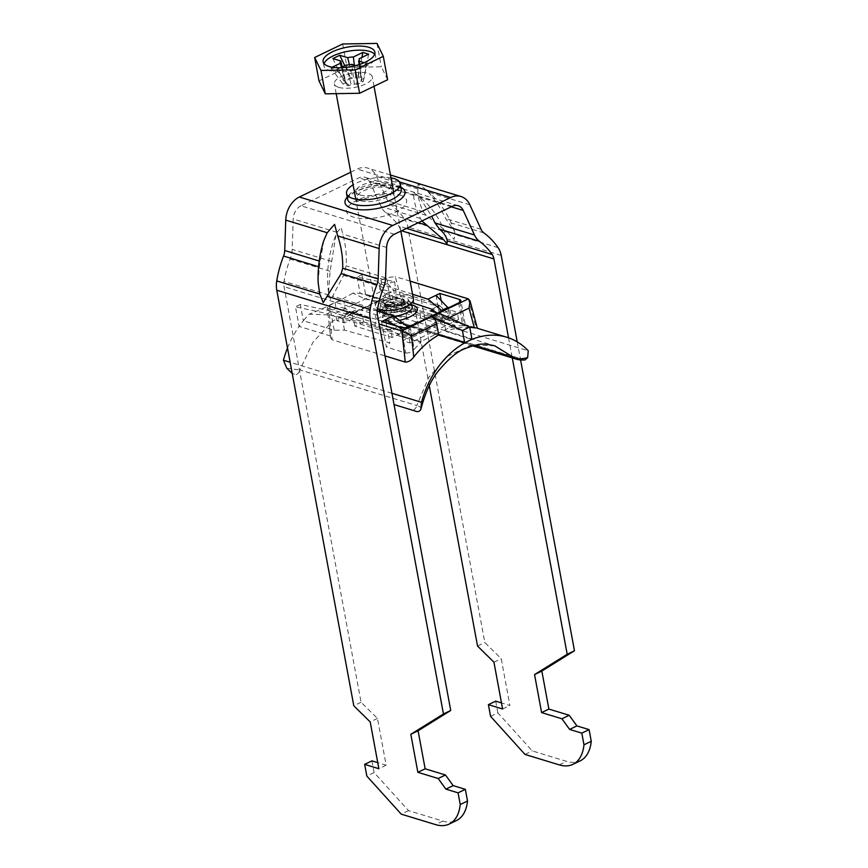 <?xml version="1.0" encoding="UTF-8"?>
<svg xmlns="http://www.w3.org/2000/svg" width="868" height="868" viewBox="0 0 868 868"><rect width="100%" height="100%" fill="white"/><g stroke="black" fill="none" stroke-linecap="round" stroke-linejoin="round"><path stroke-width="0.65" stroke-dasharray="4.34 3.25" d="M390.98 177.842A27.288 10.275 -10.5 0 0 353.102 184.862M360.025 194.942A17.653 6.651 -10.5 0 0 379.869 193.727A17.653 6.651 -10.5 0 0 390.73 185.285A17.653 6.651 -10.5 0 0 386.716 182.063A17.653 6.651 -10.5 0 0 366.86 183.278A17.653 6.651 -10.5 0 0 356.01 191.719A17.653 6.651 -10.5 0 0 360.025 194.942M394.376 234.251L300.968 205.781L358.864 177.842A12.836 9.635 -73.1 0 1 364.766 177.256A12.836 9.635 -73.1 0 1 369.844 181.987L381.03 206.497A22.47 16.85 106.9 0 0 386.021 212.823A83.458 62.605 -73.1 0 1 398.738 226.038A12.836 9.635 -73.1 0 1 400.517 230.487L429.28 385.685M421.881 220.971L420.481 218.519C416.217 209.731 413.982 202.016 413.754 195.365L413.515 192.479L419.342 197.069L431.721 216.219M508.55 337.815L512.272 357.909M490.572 716.35L497.852 712.845L532.268 750.918L566.554 761.366A51.364 27.928 -115.8 0 0 580.215 760.835M495.682 701.149L497.852 712.845M524.988 754.433L532.268 750.918M517.23 341.884L520.583 359.949M447.682 232.288L454.094 239.416L455.082 234.544L454.496 231.257L445.631 218.508C441.421 209.6 435.682 200.823 428.412 192.153L423.638 187.77L417.996 184.114L417.909 188.953C417.465 195.246 419.19 202.797 423.074 211.629L426.286 215.351L447.682 232.288L404.672 219.192A22.47 16.85 -73.1 0 1 407.797 226.971L484.821 642.548L501.227 658.693L509.896 705.478L501.487 702.917M350.759 172.2L357.236 169.076A22.47 16.85 -73.1 0 1 367.576 168.045A22.47 16.85 -73.1 0 1 376.452 176.323L387.649 200.833A12.836 9.635 106.9 0 0 390.491 204.447A93.093 69.831 -73.1 0 1 404.672 219.192M477.541 646.052L484.821 642.548M493.946 662.208L501.227 658.693M502.615 708.993L509.896 705.478M323.71 240.751L319.37 266.953L318.133 282.588M337.109 232.364L341.167 227.394L342.697 234.067C345.648 244.548 346.799 255.138 346.148 265.825L343.63 275.373L330.621 299.981L328.505 292.592L330.111 271.261L336.024 234.588L337.109 232.364L293.2 218.975L292.18 249.387A22.47 16.85 -73.1 0 1 290.162 259.087A83.458 62.605 106.9 0 0 284.031 281.395A12.836 9.635 106.9 0 0 284.053 286.69L361.077 702.266L377.482 718.411L386.151 765.196L377.754 762.636M300.968 205.781A12.836 9.635 106.9 0 0 293.2 218.975M371.938 760.867L374.108 772.563L408.524 810.636L442.821 821.085A51.364 27.928 -115.8 0 0 456.47 820.553M374.108 772.563L366.828 776.079M408.524 810.636L401.244 814.151M361.077 702.266L353.797 705.771M377.482 718.411L370.202 721.926M386.151 765.196L378.871 768.712M404.792 316.69A9.309 3.505 169.5 0 1 406.908 318.393A9.309 3.505 169.5 0 1 401.19 322.842A9.309 3.505 169.5 0 1 390.719 323.482A9.309 3.505 169.5 0 1 388.604 321.778A9.309 3.505 169.5 0 1 394.322 317.33A9.309 3.505 169.5 0 1 404.792 316.69M401.537 299.145A9.309 3.505 169.5 0 1 403.653 300.849A9.309 3.505 169.5 0 1 397.935 305.297A9.309 3.505 169.5 0 1 387.464 305.937A9.309 3.505 169.5 0 1 385.349 304.234A9.309 3.505 169.5 0 1 391.067 299.786A9.309 3.505 169.5 0 1 401.537 299.145M368.64 54.163L364.028 78.37L361.533 79.574A8.224 3.092 -10.5 0 0 359.688 78.196A8.224 3.092 -10.5 0 0 355.761 77.816A8.224 3.092 -10.5 0 0 352.592 78.207A8.224 3.092 -10.5 0 0 345.703 81.538A8.224 3.092 -10.5 0 0 345.41 82.775A8.224 3.092 -10.5 0 0 347.265 84.185A8.224 3.092 -10.5 0 0 351.193 84.565L348.697 85.769L342.925 84.012L345.421 82.807A8.224 3.092 -10.5 0 0 345.421 82.807L341.374 67.324M324.057 63.657A26.322 9.906 -10.5 0 0 323.862 65.816A26.322 9.906 -10.5 0 0 329.84 70.612A26.322 9.906 -10.5 0 0 359.439 68.8A26.322 9.906 -10.5 0 0 375.616 56.214A26.322 9.906 -10.5 0 0 374.661 54.283M413.439 299.026A19.259 7.248 -10.5 0 0 409.056 295.511A19.259 7.248 -10.5 0 0 387.399 296.845A19.259 7.248 -10.5 0 0 375.562 306.046A19.259 7.248 -10.5 0 0 377.656 308.596M338.759 87.343A19.259 7.248 -10.5 0 0 360.415 86.008A19.259 7.248 -10.5 0 0 372.253 76.807A19.259 7.248 -10.5 0 0 367.869 73.292A19.259 7.248 -10.5 0 0 346.213 74.615A19.259 7.248 -10.5 0 0 334.375 83.827A19.259 7.248 -10.5 0 0 338.759 87.343M342.22 66.912L345.703 81.538L343.619 80.898L350.509 77.578L352.592 78.207L349.403 64.796M332.889 58.59L343.619 80.898M364.126 62.691L366.589 63.44L359.699 66.76L356.444 84.804L354.361 84.174L351.757 64.34M359.699 66.76L355.739 65.556M344.78 65.675L350.509 77.578M359.124 64.568L361.251 80.843L363.334 81.483L356.444 84.804M366.589 63.44L363.334 81.483M346.093 65.046L351.193 84.565A8.224 3.092 -10.5 0 0 354.361 84.174A8.224 3.092 -10.5 0 0 361.251 80.843A8.224 3.092 -10.5 0 0 361.576 79.78A8.224 3.092 -10.5 0 0 361.533 79.574L359.298 59.957M354.328 65.122L355.761 77.816L358.256 76.612L364.028 78.37M361.913 57.407L358.256 76.612M340.451 67.769L336.61 69.624L330.838 67.867L332.14 67.237M330.838 67.867L342.925 84.012M336.61 69.624L348.697 85.769M387.627 79.737L381.334 66.793L347.016 67.368L319.001 80.887M342.676 43.975L347.016 67.368M376.994 43.4L381.334 66.793M385.566 299.818A14.127 5.317 169.5 0 1 408.144 299.297A14.127 5.317 169.5 0 1 403.436 305.265A14.127 5.317 169.5 0 1 388.213 308.346A14.127 5.317 169.5 0 1 380.607 304.397A14.127 5.317 169.5 0 1 385.566 299.818M403.794 309.236A13.487 5.078 -10.5 0 0 408.513 304.18A13.487 5.078 -10.5 0 0 400.463 301.077A13.487 5.078 -10.5 0 0 386.727 304.039A13.487 5.078 -10.5 0 0 382.007 309.095A13.487 5.078 -10.5 0 0 390.058 312.198A13.487 5.078 -10.5 0 0 403.794 309.236M401.754 308.617A10.275 3.863 -10.5 0 0 405.356 304.766A10.275 3.863 -10.5 0 0 399.226 302.4A10.275 3.863 -10.5 0 0 388.766 304.657A10.275 3.863 -10.5 0 0 385.164 308.509A10.275 3.863 -10.5 0 0 391.294 310.874A10.275 3.863 -10.5 0 0 401.754 308.617M388.007 300.556A10.275 3.863 169.5 0 1 398.466 298.299A10.275 3.863 169.5 0 1 404.596 300.664A10.275 3.863 169.5 0 1 400.994 304.516A10.275 3.863 169.5 0 1 390.535 306.773A10.275 3.863 169.5 0 1 384.405 304.408A10.275 3.863 169.5 0 1 388.007 300.556M437.57 313.088L441.172 314.194L449.906 309.974L457.208 312.198L408.687 335.623L401.374 333.399L410.108 329.178L399.551 325.967L390.817 330.176L353.45 318.795L362.184 314.574L351.627 311.362L342.893 315.572L335.58 313.348L384.112 289.923L391.425 292.158L382.69 296.368L393.247 299.59L401.982 295.37L439.338 306.762L432.741 309.941M451.262 317.287L442.517 321.496L431.96 318.285L440.694 314.064L403.338 302.682L394.604 306.892L384.036 303.681L392.77 299.46L385.468 297.236L336.936 320.661L344.249 322.885L352.983 318.664L363.54 321.887L354.806 326.097L392.173 337.489L400.907 333.269L411.465 336.491L402.73 340.701L410.043 342.936L458.564 319.511L451.262 317.287L449.906 309.974M458.564 319.511L457.208 312.198M392.173 337.489L390.817 330.176M354.806 326.097L353.45 318.795M402.73 340.701L401.374 333.399M410.043 342.936L408.687 335.623M440.694 314.064L439.338 306.762M403.338 302.682L401.982 295.37M392.77 299.46L391.425 292.158M385.468 297.236L384.112 289.923M344.249 322.885L342.893 315.572M336.936 320.661L335.58 313.348M352.983 318.664L351.627 311.362M363.54 321.887L362.184 314.574M394.604 306.892L393.247 299.59M384.036 303.681L382.69 296.368M400.907 333.269L399.551 325.967M411.465 336.491L410.108 329.178M442.517 321.496L441.172 314.194M431.96 318.285L430.604 310.972M377.287 311.091L343.826 301.37A6.423 2.42 -10.5 0 0 334.972 302.487L329.58 305.091L327.301 307.446L328.766 308.683L332.162 339.811L385.023 355.923M332.162 339.811L330.599 337.695L327.301 307.446M287.492 348.014A83.458 62.605 -73.1 0 1 299.102 326.411L330.708 336.046M391.945 393.291L290.14 362.271M469.74 327.334A83.458 62.605 -73.1 0 0 445.978 331.478L471.975 339.399M435.975 295.315L437.711 304.646L393.66 290.118L387.421 283.554L390.991 302.791L360.122 293.384A83.458 62.605 -73.1 0 1 365.58 294.328A83.458 62.605 -73.1 0 1 368.65 295.142A83.458 62.605 -73.1 0 1 390.188 308.704L528.265 350.781M361.956 274.722L365.58 294.328L403.012 305.623L395.255 276.599L386.314 277.706L387.833 283.359L394.669 281.72L361.956 274.722L357.095 277.066L387.833 283.359M468.351 298.874L476.109 327.898L403.012 305.623M476.109 327.898L477.367 328.31M445.978 331.478L443.895 320.249A6.423 3.494 64.2 0 0 439.197 313.326M431.7 309.171L439.403 305.449L437.711 304.646L440.304 318.621A83.458 62.605 -73.1 0 1 444.6 318.979L464.087 324.925L459.877 302.173M441.161 300.458L444.6 318.979M390.991 302.791L440.304 318.621M387.421 283.554L382.007 286.158L380.922 280.31A6.423 2.42 -10.5 0 0 378.676 282.718A6.423 2.42 -10.5 0 0 380.075 283.869L381.421 291.16L385.75 293.937L393.66 290.118L396.426 305.048M410.119 281.124L395.255 276.599M380.922 280.31L386.314 277.706M412.55 294.252L380.075 283.869M328.766 308.683L379.11 324.024M458.564 302.954L462.796 325.771A83.458 62.605 106.9 0 0 454.951 326.238L454.756 325.185L444.199 321.963L443.982 320.802L378.296 301.337L364.191 298.581L352.885 293.124A83.458 62.605 -73.1 0 1 360.122 293.384L357.095 277.066M394.669 281.72L397.197 303.952M462.796 325.771C465.769 325.858 466.203 325.576 464.087 324.925L465.443 325.522L460.821 300.556M364.191 298.581L454.951 326.238M386.108 322.907L387.247 329.005L389.624 329.482L403.403 337.196L409.468 334.267L397.327 325.76L349.652 311.362L345.171 308.65L343.826 301.37M409.468 334.267L408.144 327.106M403.403 337.196L401.993 329.59L406.224 327.551M381.627 321.54L386.369 347.081A83.458 62.605 -73.1 0 1 389.83 342.979L344.498 330.1L334.213 330.198L303.344 320.791A83.458 62.605 -73.1 0 1 309.312 314.151L330.22 314.976L420.98 342.632A83.458 62.605 106.9 0 0 414.264 349.186L410.043 326.379M344.498 330.1L341.742 315.182L387.247 329.005L389.83 342.979M349.652 311.362L341.742 315.182L330.241 311.145L329.58 305.091M334.213 330.198L330.643 310.95L336.057 308.335C339.214 307.109 342.252 307.218 345.171 308.65M401.124 327.486L405.855 353.026L386.369 347.081M405.855 353.026C408.719 353.319 411.53 352.039 414.264 349.186M524.988 359.97L401.276 322.722C398.477 322.375 395.916 320.39 393.573 316.766L390.188 308.704M521.364 359.319L401.276 322.722M394.039 404.575L414.611 410.835M494.749 345.8L471.053 345.008L447.79 356.162L428.651 377.493L416.824 405.573L299.916 369.952L312.979 342.187L332.639 321.051L355.902 309.909L379.045 310.538L398.054 322.581A6.423 4.817 106.9 0 0 399.681 323.601L399.681 323.601A6.423 4.817 106.9 0 0 402.644 323.308M292.201 373.424L294.512 374.238M454.756 325.185L420.785 341.58L410.228 338.357L410.011 337.196L344.325 317.731L330.22 314.976M420.98 342.632L420.785 341.58M444.199 321.963L410.228 338.357M443.982 320.802L410.011 337.196M378.296 301.337L344.325 317.731M352.885 293.124C340.397 300.523 325.88 307.532 309.312 314.151M420.893 409.143C421.457 407.732 420.101 406.539 416.824 405.573A6.423 4.817 -73.1 0 1 413.244 410.249M296.324 374.618A6.423 4.817 -73.1 0 0 299.916 369.952L286.82 368.282M330.643 310.95L300.328 304.473L303.344 320.791A83.458 62.605 106.9 0 0 299.102 326.411L295.467 306.816L328.191 313.804L330.241 311.145M393.573 316.766L394.756 320.65L398.054 322.581L473.472 345.572M300.328 304.473L295.467 306.816M389.624 329.482L397.327 325.76M401.993 329.59L395.786 325.858M385.75 293.937L411.985 302.639M436.582 312.795L443.439 317.872L442.137 310.885M439.403 305.449L449.505 314.943L448.203 307.956M449.505 314.943L443.439 317.872M381.421 291.16L379.869 289.174L382.007 286.158M516.601 359.233A6.423 4.817 106.9 0 0 519.552 358.94M395.07 184.396A27.288 10.275 -10.5 0 0 364.397 186.273A27.288 10.275 -10.5 0 0 347.623 199.325L348.231 197.492C350.694 194.389 354.969 191.709 361.066 189.452C374.77 184.906 386.607 183.853 396.567 186.294C400.593 188.15 402.166 189.181 401.276 189.376A27.288 10.275 -10.5 0 0 395.07 184.396M361.11 200.79A17.653 6.651 -10.5 0 0 380.954 199.575A17.653 6.651 -10.5 0 0 391.804 191.134A17.653 6.651 -10.5 0 0 387.79 187.911A17.653 6.651 -10.5 0 0 367.945 189.126A17.653 6.651 -10.5 0 0 357.095 197.568A17.653 6.651 -10.5 0 0 361.11 200.79M399.671 194.92A30.499 11.479 169.5 0 1 395.906 211.922A30.499 11.479 169.5 0 1 353.569 217.174A30.499 11.479 169.5 0 1 357.323 200.172A30.499 11.479 169.5 0 1 399.671 194.92M452.271 206.313L358.864 177.842M451.251 206.801L419.342 197.069M413.754 195.365L369.844 181.987M420.481 218.519L381.03 206.497M418.354 222.675L386.021 212.823M406.495 228.403L398.738 226.038M401.537 230.79L400.517 230.487M559.285 764.882L566.554 761.366M498.08 247.651L455.082 234.544M501.205 255.431L407.797 226.971M426.286 215.351L390.491 204.447M483.899 232.917L448.105 222.002M423.074 211.629L387.649 200.833M481.056 229.304L445.631 218.508M417.909 188.953L376.452 176.323M469.859 204.794L428.412 192.153M399.54 181.965L357.236 169.076M400.886 187.26A30.499 11.479 -10.5 0 0 398.043 186.153A30.499 11.479 -10.5 0 0 347.233 197.21M319.37 266.953L318.578 266.715M320.151 261.301L319.229 261.018M386.607 247.445L342.697 234.067M331.63 261.398L292.18 249.387M385.587 277.847L346.148 265.825M330.111 271.261L290.162 259.087M383.569 287.547L343.63 275.373M328.939 295.077L284.031 281.395M377.45 309.854L332.542 296.172M377.461 315.149L284.053 286.69M442.821 821.085L435.541 824.6M394.235 316.332A16.687 6.282 169.5 0 1 379.414 311.938A16.687 6.282 169.5 0 1 385.273 306.512A16.687 6.282 169.5 0 1 411.953 305.905M399.562 320.314A21.288 8.018 169.5 0 1 378.958 320.053A21.288 8.018 169.5 0 1 378.437 311.417M379.631 310.538A21.288 8.018 169.5 0 1 382.929 308.672A21.288 8.018 169.5 0 1 411.248 304.679M404.651 313.912A13.487 5.078 -10.5 0 0 409.381 308.856A13.487 5.078 -10.5 0 0 401.331 305.753A13.487 5.078 -10.5 0 0 387.595 308.715A13.487 5.078 -10.5 0 0 382.875 313.771A13.487 5.078 -10.5 0 0 390.925 316.874A13.487 5.078 -10.5 0 0 404.651 313.912M412.376 324.534A23.11 8.702 169.5 0 1 380.282 328.516A23.11 8.702 169.5 0 1 383.135 315.626A23.11 8.702 169.5 0 1 415.219 311.655A23.11 8.702 169.5 0 1 412.376 324.534M449.06 317.753L443.895 320.249M334.972 302.487L336.057 308.335M390.73 185.285L391.804 191.134C393.139 194.465 394.072 196.038 394.636 195.832L393.757 195.506C389.808 194.269 383.439 194.334 374.64 195.701C361.804 199.293 355.641 201.723 356.14 202.971C356.726 202.96 357.052 201.159 357.095 197.568L356.01 191.719M458.185 205.727L364.766 177.256M454.496 231.257C448.441 213.745 438.156 199.249 423.638 187.77M390.459 175.021L367.576 168.045M447.085 239.926C442.116 220.971 431.7 205.629 415.837 193.922M328.505 292.592C325.977 272.617 328.484 253.282 336.024 234.588M406.908 318.393L403.653 300.849M323.862 65.816L323.102 61.715M400.853 231.127L393.627 192.143M374.01 86.312L372.253 76.807M375.562 306.046L355.75 199.163M336.198 93.657L334.375 83.827M375.616 56.214L374.857 52.123M345.41 82.775L340.158 62.897M361.576 79.78L359.363 59.339M388.604 321.778L385.349 304.234M408.144 299.297L410.727 303.789M412.061 306.057L407.342 304.635C399.508 303.974 391.804 305.297 384.22 308.617L379.446 311.71M408.513 304.18L409.381 308.856L411.475 312.35C413.374 311.449 396.079 310.082 385.696 315.529L382.17 317.775L382.875 313.771L382.007 309.095M404.596 300.664L405.356 304.766M384.405 304.408L385.164 308.509M380.607 304.397L379.793 309.518M368.65 295.142L477.357 328.278M394.756 320.65C392.162 317.026 386.922 313.652 379.045 310.538L494.651 345.768M472.561 345.811L399.681 323.601L394.756 320.639M330.599 337.695L328.863 321.757M379.869 289.174L378.676 282.718"/><path stroke-width="1.3" d="M353.102 184.862A27.288 10.275 -10.5 0 0 346.538 193.477A27.288 10.275 -10.5 0 0 352.744 198.457A27.288 10.275 -10.5 0 0 383.417 196.58A27.288 10.275 -10.5 0 0 400.191 183.528A27.288 10.275 -10.5 0 0 393.985 178.548A27.288 10.275 -10.5 0 0 390.98 177.842M377.754 762.636L371.938 760.867L364.658 764.382L366.828 776.079L401.244 814.151L435.541 824.6A51.364 27.928 -115.8 0 0 449.19 824.068L456.47 820.553A51.364 27.928 -115.8 0 0 467.516 801.023L465.346 789.327L453.161 785.616L445.447 774.983L425.146 768.798L418.094 730.791L450.731 710.469L377.461 315.149A12.836 9.635 106.9 0 1 377.45 309.854A83.458 62.605 106.9 0 1 383.569 287.547A22.47 16.85 -73.1 0 0 385.587 277.847L386.607 247.445A12.836 9.635 106.9 0 1 394.376 234.251L452.271 206.313A12.836 9.635 -73.1 0 1 458.185 205.727A12.836 9.635 -73.1 0 1 463.252 210.457L474.449 234.968A22.47 16.85 106.9 0 0 479.429 241.282A83.458 62.605 -73.1 0 1 492.145 254.498A12.836 9.635 -73.1 0 1 493.925 258.946L508.55 337.815M431.721 216.219L434.998 222.946L439.49 229.109C443.754 232.667 446.336 236.573 447.237 240.816L447.02 243.81L443.646 239.72L421.881 220.971M447.053 239.807L447.237 240.816L492.145 254.498M429.28 385.685L477.541 646.052L493.946 662.208L502.615 708.993L488.402 704.653L490.572 716.35L524.988 754.433L559.285 764.882A51.364 27.928 -115.8 0 0 572.934 764.35A51.364 27.928 -115.8 0 0 583.98 744.82L581.81 733.124L569.625 729.413L561.911 718.78L541.599 712.595L534.558 674.577L567.195 654.266L512.272 357.909M488.402 704.653L495.682 701.149L501.487 702.917M520.583 359.949L574.475 650.75L567.195 654.266M465.346 789.327L458.065 792.842L445.892 789.131L438.166 778.498L417.866 772.314L410.814 734.295L443.45 713.984L370.191 318.664A22.47 16.85 106.9 0 1 370.148 309.399A93.093 69.831 106.9 0 1 376.983 284.509A12.836 9.635 -73.1 0 0 378.144 278.964L379.153 248.563A22.47 16.85 106.9 0 1 392.748 225.474L450.644 197.535A22.47 16.85 -73.1 0 1 460.984 196.515A22.47 16.85 -73.1 0 1 469.859 204.794L481.056 229.304A12.836 9.635 106.9 0 0 483.899 232.917A93.093 69.831 -73.1 0 1 498.08 247.651A22.47 16.85 -73.1 0 1 501.205 255.431L517.23 341.884M392.748 225.474L299.341 197.014L350.759 172.2M581.81 733.124L589.09 729.608L576.905 725.898L569.191 715.265L548.88 709.08L541.838 671.072L574.475 650.75M589.09 729.608L591.26 741.305L583.98 744.82M572.934 764.35L580.215 760.835A51.364 27.928 -115.8 0 0 591.26 741.305M534.558 674.577L541.838 671.072M569.625 729.413L576.905 725.898M561.911 718.78L569.191 715.265M541.599 712.595L548.88 709.08M337.706 235.933L334.571 224.367L327.203 232.732L323.71 240.751C319.522 254.389 317.655 268.331 318.133 282.588L319.749 294.035L323.211 302.585L341.189 273.604L342.719 268.179C342.914 257.145 341.243 246.403 337.706 235.933L379.153 248.563M299.341 197.014A22.47 16.85 106.9 0 0 285.746 220.103L284.726 250.505A12.836 9.635 -73.1 0 1 283.576 256.049A93.093 69.831 106.9 0 0 276.74 280.928A22.47 16.85 106.9 0 0 276.784 290.205L353.797 705.771L370.202 721.926L378.871 768.712L364.658 764.382M443.45 713.984L450.731 710.469M449.19 824.068A51.364 27.928 -115.8 0 0 460.235 804.538L467.516 801.023M458.065 792.842L460.235 804.538M418.094 730.791L410.814 734.295M453.161 785.616L445.892 789.131M445.447 774.983L438.166 778.498M425.146 768.798L417.866 772.314M368.878 47.317A26.322 9.906 -10.5 0 0 339.279 49.129A26.322 9.906 -10.5 0 0 323.102 61.715A26.322 9.906 -10.5 0 0 329.081 66.521A26.322 9.906 -10.5 0 0 358.679 64.709A26.322 9.906 -10.5 0 0 374.857 52.123A26.322 9.906 -10.5 0 0 368.878 47.317M374.661 54.283A26.322 9.906 -10.5 0 0 369.638 51.418A26.322 9.906 -10.5 0 0 342.632 52.471A26.322 9.906 -10.5 0 0 324.057 63.657M377.656 308.596A19.259 7.248 -10.5 0 0 379.945 309.561A19.259 7.248 -10.5 0 0 401.602 308.238A19.259 7.248 -10.5 0 0 413.439 299.026L400.853 231.127M342.22 66.912L340.831 61.01L332.889 58.59L339.779 55.27L347.721 57.689L349.403 64.796M355.739 65.556L351.757 64.34A9.765 3.678 -10.5 0 1 346.093 65.046L340.451 67.769M339.779 55.27L344.78 65.675M359.124 64.568L358.647 61.02L364.126 62.691M359.298 59.957L359.157 58.742L368.64 54.163L362.867 52.405L361.913 57.407M354.328 65.122L353.385 56.984L362.867 52.405M341.374 67.324L340.321 63.288L332.14 67.237M340.831 61.01A9.765 3.678 -10.5 0 0 340.158 62.897A9.765 3.678 -10.5 0 0 340.321 63.288M353.385 56.984A9.765 3.678 -10.5 0 0 347.721 57.689M358.647 61.02A9.765 3.678 -10.5 0 0 359.363 59.339A9.765 3.678 -10.5 0 0 359.157 58.742M314.661 57.494L320.965 70.438L355.272 69.874L383.298 56.344L376.994 43.4L342.676 43.975L314.661 57.494L319.001 80.887L325.294 93.831L359.612 93.267L387.627 79.737L383.298 56.344M355.272 69.874L359.612 93.267M320.965 70.438L325.294 93.831M432.741 309.941L430.604 310.972L437.57 313.088M394.039 404.575L414.611 410.835C417.606 412.257 419.7 411.692 420.893 409.143L421.512 402.307A83.458 62.605 -73.1 0 1 464.695 342.914L438.698 334.994A83.458 62.605 -73.1 0 0 413.765 357.052C411.193 360.448 408.351 362.13 405.269 362.086L401.873 330.958L411.465 335.894L413.765 357.052M385.023 355.923L405.269 362.086M290.14 362.271L283.435 360.231A83.458 62.605 -73.1 0 1 287.492 348.014M421.512 402.307L391.945 393.291M438.698 334.994L436.615 323.753A6.423 3.494 -115.8 0 0 431.917 316.842L439.197 313.326L469.675 326.997L462.394 330.513L464.695 342.914A83.458 62.605 106.9 0 1 471.975 339.399A83.458 62.605 -73.1 0 1 506.728 337.218A83.458 62.605 -73.1 0 1 528.265 350.781L527.646 357.616L524.988 359.97C520.626 360.014 520.626 360.22 516.601 359.233L516.601 359.233A6.423 4.817 106.9 0 1 514.963 358.213L494.651 345.768M476.109 327.898L474.329 327.833L469.056 308.107L470.055 300.946L468.351 298.874L410.119 281.124M469.74 327.334A83.458 62.605 -73.1 0 1 474.329 327.833M448.203 307.956L435.975 295.315L439.859 293.438L441.161 300.458M435.975 295.315L427.967 299.178L412.55 294.252M439.859 293.438L459.356 299.384A6.423 2.42 169.5 0 1 460.821 300.556A6.423 2.42 169.5 0 1 458.564 302.954L410.043 326.379A6.423 2.42 169.5 0 1 401.124 327.486L381.627 321.54L393.519 315.8L377.287 311.091M379.11 324.024L401.873 330.958L468.351 298.874M393.519 315.8L408.144 327.106M406.224 327.551L408.058 326.661M386.108 322.907L385.511 319.674L395.786 325.858M283.435 360.231L286.82 368.282L292.201 373.424M420.98 408.861L420.763 409.631L420.98 408.861C425.483 392.086 431.363 379.338 438.655 370.603C448.539 358.831 457.197 351.562 464.597 348.795C481.024 342.556 483.248 343.587 494.749 345.8M473.472 345.572L514.963 358.213C518.359 359.124 522.579 358.929 527.646 357.616M411.985 302.639L431.7 309.171L436.582 312.795M442.137 310.885L427.967 299.178M448.094 307.348L442.029 310.267M462.394 330.513L431.917 316.842M471.975 339.399L469.675 326.997M346.538 193.477L347.623 199.325A27.288 10.275 -10.5 0 0 353.829 204.305A27.288 10.275 -10.5 0 0 384.502 202.428A27.288 10.275 -10.5 0 0 401.276 189.376L400.191 183.528M463.252 210.457L451.251 206.801M474.449 234.968L434.998 222.946M425.971 224.996L418.354 222.675M479.429 241.282L439.49 229.109M443.646 239.72L406.495 228.403M493.925 258.946L401.537 230.79M450.644 197.535L399.54 181.965M347.233 197.21A30.499 11.479 -10.5 0 0 351.941 208.396A30.499 11.479 -10.5 0 0 392.325 204.045A30.499 11.479 -10.5 0 0 400.886 187.26M327.203 232.732L285.746 220.103M319.749 294.035L276.74 280.928M370.191 318.664L276.784 290.205M370.148 309.399L327.149 296.292M318.578 266.715L283.576 256.049M376.983 284.509L341.189 273.604M319.229 261.018L284.726 250.505M378.144 278.964L342.719 268.179M410.727 303.789L411.953 305.905A16.687 6.282 169.5 0 1 406.398 312.947A16.687 6.282 169.5 0 1 394.235 316.332M411.248 304.679A21.288 8.018 169.5 0 1 409.859 316.874A21.288 8.018 169.5 0 1 399.562 320.314M378.437 311.417A21.288 8.018 169.5 0 1 379.631 310.538M436.615 323.753L411.465 335.894M469.056 308.107L449.06 317.753M459.877 302.173L459.356 299.384M460.984 196.515L390.459 175.021M393.627 192.143L374.01 86.312M355.75 199.163L336.198 93.657M379.793 309.518L379.446 311.71M477.357 328.278L506.728 337.218M472.561 345.811L516.601 359.233M477.367 328.31L470.055 300.946"/></g></svg>
